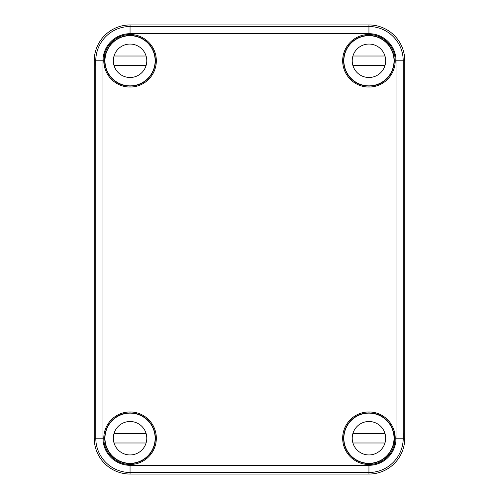 <?xml version="1.0" encoding="UTF-8"?>
<svg xmlns="http://www.w3.org/2000/svg" width="499" height="499" viewBox="0 0 499 499"><rect width="100%" height="100%" fill="white"/><g stroke="black" fill="none" stroke-linecap="round" stroke-linejoin="round"><path stroke-width="0.75" d="M104.166 64.564L104.403 66.036C103.78 66.367 103.78 55.196 104.403 55.526L103.898 60.784L104.166 64.564M368.942 24.95L368.942 26.516L130.058 26.516A34.269 34.269 0 0 0 95.789 60.784L95.789 60.784C96.182 54.004 96.151 54.004 95.683 60.784C96.151 54.004 96.182 54.004 95.771 60.784L95.727 66.036L95.683 60.784L94.224 60.784A35.834 35.834 0 0 1 130.058 24.95L130.058 33.683A27.102 27.102 0 0 0 102.956 60.784L102.956 438.216A27.102 27.102 0 0 0 130.058 465.317L130.058 474.05L368.942 474.05A35.834 35.834 0 0 0 404.776 438.216L404.776 60.784A35.834 35.834 0 0 0 368.942 24.95L130.058 24.95M396.044 60.784L403.211 60.784A34.269 34.269 0 0 0 368.942 26.516L368.942 33.683A27.102 27.102 0 0 1 396.044 60.784L396.044 438.216A27.102 27.102 0 0 1 368.942 465.317L368.942 472.484A34.269 34.269 0 0 0 403.211 438.216C402.818 444.996 402.849 444.996 403.317 438.216L404.776 438.216M404.776 60.784L403.211 60.784L403.211 438.216C402.818 444.996 402.849 444.996 403.317 438.216L403.273 432.964L403.229 438.216L396.044 438.216M103.78 438.216A26.279 26.279 0 0 1 141.392 414.513A26.279 26.279 0 0 1 146.563 458.668A26.279 26.279 0 0 1 103.78 438.216M103.78 60.784A26.279 26.279 0 0 1 146.563 40.332A26.279 26.279 0 0 1 141.392 84.487A26.279 26.279 0 0 1 103.78 60.784M342.663 438.216A26.279 26.279 0 0 1 368.1 411.956A26.279 26.279 0 0 1 395.164 436.538A26.279 26.279 0 0 1 369.784 464.482A26.279 26.279 0 0 1 342.663 438.216M342.663 60.784A26.279 26.279 0 0 1 369.784 34.518A26.279 26.279 0 0 1 395.164 62.462A26.279 26.279 0 0 1 368.1 87.044A26.279 26.279 0 0 1 342.663 60.784M94.224 60.784L94.224 438.216A35.834 35.834 0 0 0 130.058 474.05M352.693 41.673L353.043 41.074A25.324 25.324 0 0 0 351.034 78.686A25.324 25.324 0 0 0 388.646 76.684L388.047 77.033M367.545 35.741L367.32 35.51A25.324 25.324 0 0 1 394.21 62.4L393.985 62.175M131.455 463.259L131.68 463.49A25.324 25.324 0 0 1 104.79 436.6L105.015 436.825M104.79 436.6A25.324 25.324 0 0 1 147.966 420.314A25.324 25.324 0 0 1 131.68 463.49M395.102 438.216L394.597 432.964L395.108 436.538L394.597 443.474L395.102 438.216M110.953 77.033L110.354 76.684A25.324 25.324 0 0 0 147.966 78.686A25.324 25.324 0 0 0 145.958 41.074L146.307 41.673M388.047 421.967L388.646 422.316A25.324 25.324 0 0 1 394.21 436.6L393.985 436.825M367.545 463.259L367.32 463.49A25.324 25.324 0 0 1 353.043 457.926L352.693 457.327M146.307 457.327L145.958 457.926M110.354 422.316L110.953 421.967M105.015 62.175L104.79 62.4A25.324 25.324 0 0 1 131.68 35.51L131.455 35.741M353.043 457.926A25.324 25.324 0 0 1 351.034 420.314A25.324 25.324 0 0 1 388.646 422.316M367.32 463.49A25.324 25.324 0 0 0 394.21 436.6M155.139 60.784A25.081 25.081 0 0 1 117.515 82.503A25.081 25.081 0 0 1 117.515 39.059A25.081 25.081 0 0 1 155.139 60.784M105.694 66.754A25.081 25.081 0 0 0 154.422 66.754M146.781 60.784A16.723 16.723 0 0 1 121.7 75.262A16.723 16.723 0 0 1 121.7 46.301A16.723 16.723 0 0 1 146.781 60.784M146.082 65.562L114.034 65.562A16.723 16.723 0 0 1 114.034 56.007L146.082 56.007M394.023 60.784A25.081 25.081 0 0 1 356.398 82.503A25.081 25.081 0 0 1 356.398 39.059A25.081 25.081 0 0 1 394.023 60.784M344.578 66.754A25.081 25.081 0 0 0 393.306 66.754M385.665 60.784A16.723 16.723 0 0 1 360.584 75.262A16.723 16.723 0 0 1 360.584 46.301A16.723 16.723 0 0 1 385.665 60.784M384.966 65.562L352.918 65.562A16.723 16.723 0 0 1 352.918 56.007L384.966 56.007M155.139 438.216A25.081 25.081 0 0 1 117.515 459.941A25.081 25.081 0 0 1 117.515 416.497A25.081 25.081 0 0 1 155.139 438.216M105.694 444.191A25.081 25.081 0 0 0 154.422 444.191M146.781 438.216A16.723 16.723 0 0 1 121.7 452.699A16.723 16.723 0 0 1 121.7 423.738A16.723 16.723 0 0 1 146.781 438.216M146.082 442.993L114.034 442.993A16.723 16.723 0 0 1 114.034 433.438L146.082 433.438M394.023 438.216A25.081 25.081 0 0 1 356.398 459.941A25.081 25.081 0 0 1 356.398 416.497A25.081 25.081 0 0 1 394.023 438.216M344.578 444.191A25.081 25.081 0 0 0 393.306 444.191M385.665 438.216A16.723 16.723 0 0 1 360.584 452.699A16.723 16.723 0 0 1 360.584 423.738A16.723 16.723 0 0 1 385.665 438.216M384.966 442.993L352.918 442.993A16.723 16.723 0 0 1 352.918 433.438L384.966 433.438M94.224 438.216L95.789 438.216L95.789 60.784L102.956 60.784M102.956 438.216L95.789 438.216A34.269 34.269 0 0 0 130.058 472.484L368.942 472.484L368.942 474.05M368.942 33.683L130.058 33.683M368.942 465.317L130.058 465.317M394.21 62.4A25.324 25.324 0 0 1 388.646 76.684M353.043 41.074A25.324 25.324 0 0 1 367.32 35.51M110.354 76.684A25.324 25.324 0 0 1 104.79 62.4M131.68 35.51A25.324 25.324 0 0 1 145.958 41.074"/></g></svg>
